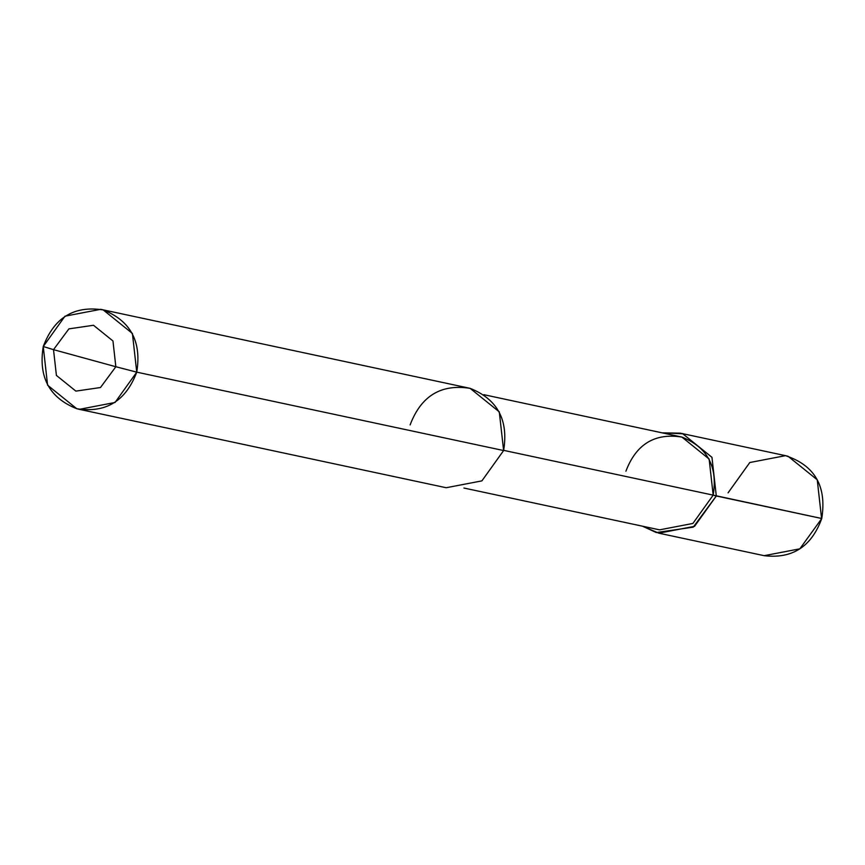 <?xml version="1.0" encoding="UTF-8"?>
<svg xmlns="http://www.w3.org/2000/svg" width="865" height="865" viewBox="0 0 865 865"><rect width="100%" height="100%" fill="white"/><g stroke="black" fill="none" stroke-linecap="round" stroke-linejoin="round"><path stroke-width="1.3" d="M821.577 518.481L817.241 479.805L788.058 456.277L785.507 455.66L788.058 456.277L817.241 479.805L821.577 518.481L716.296 495.991L693.243 527.153L656.319 532.559L642.554 526.212L658.86 533.186L694.563 526.32L716.296 495.991L711.96 457.315L682.777 433.787L680.236 433.16L662.504 432.857L682.777 433.787L711.96 457.315L716.296 495.991L713.182 495.137L821.75 518.513L799.844 548.821L764.141 555.676L799.844 548.821L821.75 518.513C826.897 486.314 814.819 465.359 785.507 455.66L749.804 462.516L728.071 492.845M100.686 309.324L470.106 388.342L499.289 411.87L503.625 450.546L136.746 372.155L132.41 333.468L103.238 309.94L100.686 309.324L64.983 316.179L43.25 346.519L53.511 349.655L68.886 328.873L93.507 325.272L112.958 340.961L115.845 366.738L53.511 349.655L56.409 375.432L75.861 391.121L100.481 387.52L115.845 366.738L136.746 372.155L503.625 450.546L481.892 480.875L446.189 487.73L79.31 409.34L115.013 402.485L136.746 372.155C125.793 401.122 105.8 413.308 76.769 408.723C49.413 397.846 38.244 377.118 43.25 346.519L47.586 385.195L76.769 408.723L79.31 409.34M483.859 394.689L681.901 437.074L709.138 459.034L713.182 495.137L503.668 450.362L713.182 495.137L692.897 523.444L659.573 529.845L463.91 488.033M115.845 366.738L100.481 387.52L75.861 391.121L56.409 375.432L53.511 349.655L115.845 366.738L112.958 340.961L93.507 325.272L68.886 328.873L53.511 349.655L43.25 346.519C54.203 317.542 74.195 305.356 103.238 309.94C130.583 320.818 141.752 341.556 136.746 372.155L115.845 366.738M713.182 495.137C717.853 466.57 707.429 447.227 681.901 437.074C654.805 432.792 636.143 444.167 625.914 471.209M503.625 450.546C508.631 419.947 497.451 399.208 470.106 388.342C441.064 383.746 421.071 395.943 410.118 424.91M658.86 533.186L764.141 555.676C792.329 559.028 811.532 546.648 821.75 518.513M785.507 455.66L680.236 433.16"/></g></svg>
